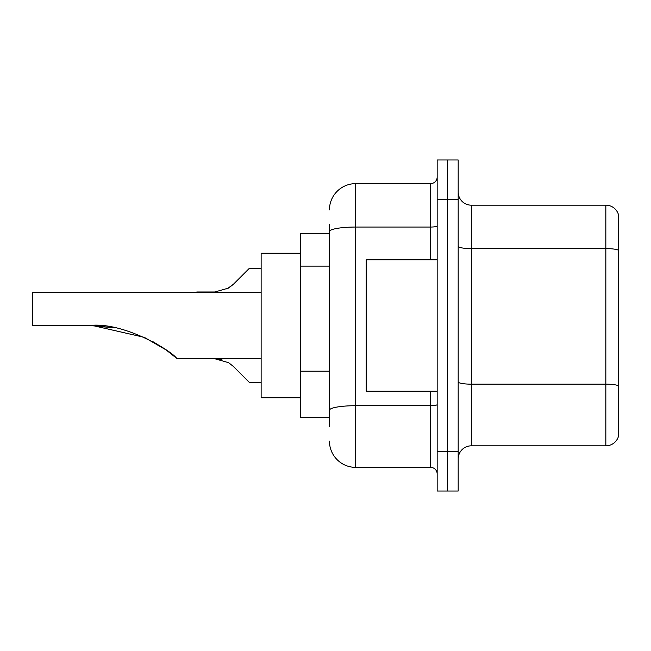 <?xml version="1.0" encoding="UTF-8"?>
<svg xmlns="http://www.w3.org/2000/svg" width="651" height="651" viewBox="0 0 651 651"><rect width="100%" height="100%" fill="white"/><g stroke="black" fill="none" stroke-linecap="round" stroke-linejoin="round"><path stroke-width="0.98" d="M329.439 233.546L300.542 233.546L300.542 417.454L329.439 417.454M329.439 426.649L329.439 224.351M437.163 451.615L437.163 491.025L447.668 491.025L447.668 451.615L447.668 491.025L458.182 491.025L458.182 451.615L447.668 451.615L447.668 199.385L447.668 451.615L437.163 451.615L437.163 199.385L447.668 199.385L447.668 159.975L447.668 199.385L458.182 199.385L458.182 451.615M458.182 199.385L458.182 159.975L437.163 159.975L437.163 199.385M329.439 209.899A26.276 26.276 0 0 1 355.715 183.623L355.715 467.377L430.596 467.377L430.596 391.186M355.715 183.623L430.596 183.623A6.567 6.567 0 0 0 437.163 177.056M437.163 473.944A6.567 6.567 0 0 0 430.596 467.377M355.715 467.377A26.276 26.276 0 0 1 329.439 441.101M458.182 458.971A13.134 13.134 0 0 1 471.316 445.829L605.837 445.829L605.837 205.171L471.316 205.171A13.134 13.134 0 0 1 458.182 192.029A13.134 13.134 0 0 0 471.316 205.171L471.316 445.829M618.45 214.627A13.134 13.134 0 0 0 605.837 205.171A13.134 13.134 0 0 1 618.45 214.627L618.45 436.373A13.134 13.134 0 0 1 605.837 445.829M618.45 250.415L618.45 385.807A13.134 2.278 180 0 0 605.837 384.163L471.316 384.163A13.134 2.278 0 0 1 458.182 381.877M92.67 325.533L144.262 337.324L166.078 349.912L176.69 358.343L261.132 358.343M163.067 347.829L152.659 341.515M261.132 292.657L32.55 292.657L32.55 325.5L89.797 325.5C123.104 321.61 170.904 350.344 176.69 358.343C170.66 350.165 123.08 321.651 89.797 325.5L115.024 327.941L93.581 325.557M300.542 253.247L261.132 253.247L261.132 397.753L300.542 397.753M89.797 325.5L114.731 327.884M437.163 259.814L366.22 259.814L366.22 391.186L437.163 391.186M233.359 366.432L249.309 382.381L233.359 366.432L249.309 382.381L233.359 366.432L249.309 382.381L233.359 366.432L249.309 382.381L233.359 366.432L249.309 382.381L233.359 366.432L249.309 382.381L233.359 366.432L249.309 382.381L233.359 366.432L228.615 362.68L233.359 366.432M196.757 358.343L214.781 358.734L221.967 359.734L214.781 358.734L196.757 358.734L214.773 358.734L221.967 359.734L214.781 358.734L196.757 358.734L214.773 358.734L221.967 359.734L214.781 358.734L196.757 358.734L214.773 358.734L228.615 362.68M261.132 382.381L249.309 382.381L242.742 375.814M221.967 359.734L214.781 358.734M226.93 289.02L233.359 284.308L249.309 268.358L233.359 284.308L249.309 268.358L233.359 284.308L249.309 268.358L233.359 284.308L249.309 268.358L233.359 284.308L249.309 268.358L233.359 284.308L249.309 268.358L233.359 284.308L249.309 268.358L233.359 284.308L249.309 268.358L233.359 284.308L228.615 288.059L233.359 284.308L228.615 288.059L214.781 291.998L196.757 291.998L196.757 292.657M214.781 291.998L228.615 288.059L214.781 291.998L228.615 288.059L233.359 284.308L228.615 288.059L214.781 291.998L228.615 288.059L233.359 284.308L228.615 288.059L214.781 291.998L228.615 288.059L233.359 284.308M242.742 274.925L249.309 268.358L261.132 268.358M329.439 266.113L300.542 266.113M329.439 371.2L300.542 371.2M437.163 404.564A6.567 1.139 0 0 1 430.596 405.703L355.715 405.703A26.276 4.565 180 0 0 329.439 410.268M329.439 231.61A26.276 4.565 180 0 1 355.715 227.044L430.596 227.044L430.596 183.623M430.596 259.814L430.596 227.044A6.567 1.139 0 0 0 437.163 225.905M618.45 250.228A13.134 2.278 180 0 0 605.837 248.592L471.316 248.592A13.134 2.278 0 0 1 458.182 246.306"/></g></svg>
